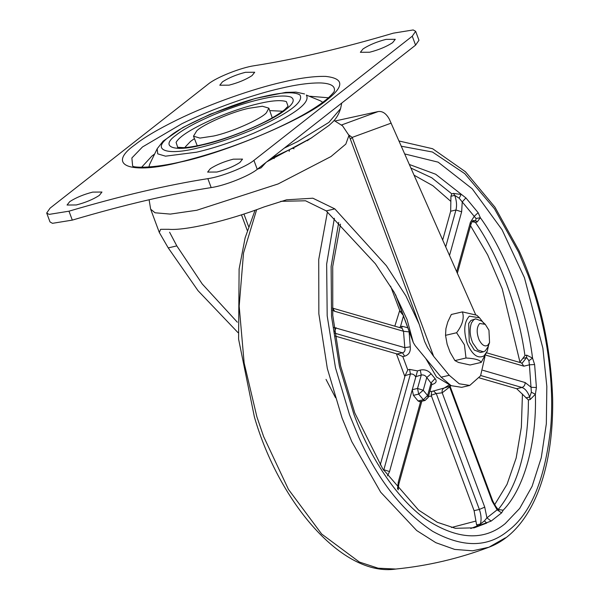 <?xml version="1.0" encoding="UTF-8"?>
<svg xmlns="http://www.w3.org/2000/svg" width="599" height="599" viewBox="0 0 599 599"><rect width="100%" height="100%" fill="white"/><g stroke="black" fill="none" stroke-linecap="round" stroke-linejoin="round"><path stroke-width="0.9" d="M266.884 161.767L311.914 137.658M419.225 324.306L405.912 295.906L386.4 265.746L334.819 208.886L326.245 210.893L375.408 263.785L394.232 292.364L407.006 319.387L413.31 342.583L415.107 345.548L441.164 377.183L451.144 385.674L461.664 387.328L469.751 385.434L459.223 383.779L449.25 375.296L433.646 356.353L427.544 347.6L424.661 341.527L419.225 324.306L348.97 135.411L345.818 144.112L330.97 156.564L278.093 183.953L196.757 210.264L170.311 214.098L155.036 212.78L150.648 209.171L149.106 199.744M348.805 134.97L352.219 137.396L350.378 139.193M475.501 314.34L389.357 119.238C386.235 113.518 382.506 110.957 378.186 111.556L335.193 120.968M169.607 232.24L176.81 245.897L168.237 247.904L198.037 290.702L238.013 332.64M326.245 210.893L305.565 200.785L280.751 201.324M237.339 322.202L202.237 283.978L176.81 245.897M485.01 356.427L480.563 375.82L469.751 385.434M150.648 209.171L159.312 232.479L160.614 229.312L168.566 229.29C185.143 230.84 227.86 220.829 264.181 206.895L286.524 199.819L312.865 198.209L334.819 208.886M159.312 232.479L168.237 247.904M399.518 327.541L400.469 326.68L402.318 326.298L407.807 327.795M409.11 331.292L409.117 331.898L403.516 331.269L402.109 328.297L332.438 308.081L334.774 311.323L332.393 310.185M409.117 331.898L410.285 346.821C410.727 351.763 408.847 354.885 404.654 356.188L402.528 352.833C404.707 352.01 405.463 350.28 404.797 347.645L403.516 331.269L334.774 311.323M407.769 369.92L409.566 369.388L417.503 370.893L415.758 377.123C414.553 374.734 412.771 373.709 410.412 374.031L405.134 375.618L407.769 369.92L402.813 356.577L397.085 353.972L402.528 352.833L334.669 333.149M417.503 370.893L420.258 370.077C424.579 369.209 428.195 370.452 431.108 373.821L426.773 377.527C425.41 375.468 423.575 374.63 421.262 375.026L415.931 376.621M431.108 373.821L435.076 378.613C437.15 381.256 436.192 383.21 432.193 384.476L431.834 384.259M431.729 391.484L444.368 387.965C442.489 388.818 441.77 390.428 442.204 392.794L436.252 393.536L431.25 395.198L431.729 391.484L429.865 391.357M451.227 385.719L444.076 388.062M409.484 164.53L435.683 174.242L465.902 197.917L462.233 201.923L459.201 198.209L454.723 195.379L450.927 196.262L451.751 193.821L453.503 193.41L461.08 194.473L459.201 198.209M465.902 197.917L478.144 212.69L480.338 217.707L477.163 221.967L475.411 222.379L471.945 221.637L475.741 220.746L476.025 218.515L462.233 201.923L461.649 211.806L449.542 255.429M476.025 218.515L480.338 217.707C505.736 252.748 526.311 308.066 532.556 358.127L534.615 364.544L529.411 364.821L528.895 360.673L526.618 357.551L522.822 358.442L524.941 355.566L526.701 355.155L532.556 358.127L528.895 360.673M534.615 364.544L536.412 387.508L535.379 394.254L530.167 399.548L528.408 399.96L516.682 388.714L479.387 377.894M499.012 509.659L503.197 510.191L501.603 512.886L497.133 509.839L498.346 509.944M501.603 512.886L491.158 521.078L479.447 525.345L477.695 525.757L476.609 524.904L474.086 510.677L431.505 396.179L428.472 396.366M400.469 326.68L403.531 315.666L400.125 311.525L401.674 311.3M410.285 346.821L404.797 347.645L333.957 327.473M402.318 326.298L401.54 328.132M425.05 400.476L419.779 401.712L418.072 400.971L423.343 399.735L425.05 400.476L428.165 397.489L431.849 384.229L426.773 377.527L423.238 390.263L427.604 395.535L428.113 397.639L426.271 398.994M435.076 378.613L431.138 382.798L427.604 395.535L423.343 399.735L418.686 394.112L413.415 395.347L412.269 389.687L417.54 388.451L423.238 390.263L418.686 394.112L417.54 388.451L421.262 375.026L420.258 370.077M409.566 369.388L410.412 374.031L383.847 469.728L389.545 471.54L387.486 475.883M449.871 386.16L449.654 386.954L442.204 392.794L484.733 507.158L486.927 517.85L497.133 509.839L492.183 501.311L449.4 386.318M433.429 390.915L436.252 393.536L479.357 509.442L474.086 510.677M476.609 524.904L480.405 524.013L484.419 520.875L486.927 517.85L491.158 521.078M340.479 224.108L332.715 266.54L332.774 315.448L340.576 365.869L354.788 412.973L382.761 468.89L418.536 510.056L437.36 522.313L455.307 528.296L474.183 527.831L486.762 523.077L484.419 520.875M525.907 397.878L529.703 396.987L531.365 392.248L535.379 394.254C536.854 442.931 524.17 488.604 503.197 510.191L498.78 509.614M492.183 501.311L492.633 500.659C495.56 506.559 497.702 509.562 499.064 509.682L499.596 509.861L498.937 509.951M478.144 212.69L474.198 216.366L470.38 222.349L456.693 271.654M531.365 392.248L529.411 364.821L523.87 366.176L485.677 355.102M536.412 387.508L531.163 387.268L525.151 382.559C525.121 385.082 524.058 386.722 521.954 387.478L480.72 375.521M415.758 377.123L389.545 471.54M418.072 400.971L413.415 395.347M431.25 395.198L431.505 396.179M380.245 464.944L405.134 375.618M397.085 353.972L335.066 336.032M400.125 311.525L390.585 286.157M442.713 239.929L450.68 211.23L450.927 196.262M519.692 362.402L522.822 358.442M309.855 96.244L328.484 97.787M141.566 167.301L152.034 155.942L154.662 153.958M148.881 167.061L149.638 164.351L157.185 148.739L157.717 153.846L165.526 156.174L196.667 152.168C213.416 148.312 232.434 141.985 253.729 133.195C293.435 115.57 310.971 102.856 306.336 95.061L320.45 100.827L322.794 102.384M269.767 110.613L282.698 111.227M185.308 146.905L190.557 141.394L194.398 138.639M179.206 148.47L179.228 147.953M178.015 147.429L177.484 147.721M229.05 85.163C238.132 82.819 245.792 79.645 252.022 75.624L254.702 72.239L245.44 72.307C236.358 74.643 228.706 77.825 222.476 81.838L219.796 85.223L229.05 85.163M76.313 204.963C85.395 202.619 93.047 199.445 99.284 195.424L101.957 192.039L92.703 192.107C83.62 194.443 75.968 197.625 69.731 201.638L67.058 205.023L76.313 204.963M369.635 52.233C378.718 49.889 386.37 46.715 392.6 42.694L395.28 39.309L386.026 39.377C376.943 41.713 369.284 44.895 363.054 48.908L360.373 52.293L369.635 52.233M216.89 172.033C225.973 169.689 233.632 166.515 239.862 162.494L242.543 159.109L233.288 159.177C224.206 161.513 216.546 164.695 210.316 168.708L207.636 172.093L216.89 172.033M68.982 211.185C121.043 195.813 167.331 184.971 207.853 178.652C221.353 176.765 245.815 167.069 253.924 160.382L412.254 36.202L415.646 31.313L413.19 29.95L393.356 33.155C341.295 48.526 295.007 59.368 254.485 65.68C240.985 67.567 216.524 77.271 208.415 83.95L50.084 208.138L46.692 213.027L49.148 214.39L68.982 211.185L72.307 220.118C124.367 204.753 170.655 193.904 211.177 187.592C224.677 185.705 249.139 176.001 257.248 169.322L415.579 45.142L418.971 40.253L415.646 31.313M46.692 213.027L50.017 221.959L52.472 223.322L72.307 220.118M266.413 112.762C261.254 118.976 230.847 132.476 213.476 136.048L199.931 138.092L193.484 136.183L196.764 130.822C202.934 124.472 232.3 111.691 248.862 108.292L262.399 106.24L268.854 108.157L266.413 112.762M197.258 145.782L193.484 136.183M268.854 108.157L272.268 117.883M488.604 345.106L487.316 351.044L484.074 355.821C477.935 359.056 472.334 354.99 467.265 343.624C463.349 331.15 464.038 322 469.331 316.167L479.522 317.792L483.737 323.25M487.316 351.044L481.184 362.402C480.158 360.014 475.097 358.546 466 358L464.435 344.844L456.61 332.745C462.51 324.913 464.442 317.964 462.398 311.892L476.737 315.209L479.522 317.792M489.555 342.606L487.833 347.135L485.295 350.879L483.378 351.815L477.725 349.973L472.798 342.972C469.773 335.904 469.331 329.195 471.488 322.839L473.734 319.791L475.658 318.855L481.731 321.064L485.28 324.358L488.949 330.259L489.555 342.606L487.781 345.226C484.793 347.008 481.873 345.159 479.035 339.693C476.37 332.572 476.587 327.159 479.687 323.467L485.28 324.358M483.378 351.815L480.563 352.474L474.288 350.071L469.257 341.834L468.673 323.497L470.926 320.45L475.658 318.855M466 358L454.918 360.591L458.52 362.462L470.103 364.993L481.184 362.402M456.61 332.745L445.529 335.335L447.154 344.32L450.141 352.347L454.918 360.591M462.398 311.892L451.317 314.482L447.767 321.963L445.926 328.596L445.529 335.335M395.729 295.052L413.04 341.61M247.275 230.435L241.464 214.816M243.928 214.015L248.563 226.482M391.229 123.109L352.219 137.396L433.646 356.353M341.572 124.974L378.186 111.556M449.25 375.296L441.164 377.183M335.507 397.654L326.028 379.399M449.961 385.022L436.544 377.011L425.769 358.502M404.654 356.188L402.813 356.577M432.193 384.476L431.737 384.61M444.368 387.965L449.168 384.917M505.414 537.827L488.911 547.231C458.864 558.582 427.828 565.845 395.804 569.043L378.119 568.196L359.4 562.057L321.678 534.038L288.418 489.338L263.597 436.506L256.904 416.889L244.152 363.054L239.181 306.209L243.523 252.973L256.664 209.643M399.114 141.005L432.635 148.739L465.46 171.771L494.969 207.194L519.071 250.771C539.557 295.794 550.751 344.994 552.645 398.38C553.895 475.441 529.291 532.226 488.911 547.231L472.589 550.803L454.701 549.418L435.832 542.679L416.702 530.549L380.687 492.191L351.763 441.59L342.096 418.117L327.324 368.505L318.848 313.801L318.728 259.532L327.436 211.949M401.427 146.246L432.433 152.011L464.742 173.635L494.482 208.774L518.562 252.157L527.944 274.926C544.454 318.331 554.959 376.696 550.743 426.975C545.21 479.065 530.939 513.725 507.937 530.939C487.668 547.658 462.585 547.793 432.68 531.335C402.685 511.464 378.104 480.226 358.928 437.607L349.554 414.845L335.47 367.764L327.189 315.845L326.65 264.107L334.362 218.253M404.827 153.965L438.154 162.164L472.207 188.79L502.074 229.769L524.432 277.681L542.881 348.191L546.835 386.437L546.34 423.748L541.271 457.711L532.092 486.336L519.7 508.409L505.219 523.623C483.805 541.211 457.381 539.796 425.949 519.363C396.171 498.353 369.426 456.116 353.904 414.328L339.468 366.603L331.532 316.444L331.12 266.51L338.712 222.386M479.447 525.345L480.405 524.013C481.559 519.618 481.214 514.766 479.357 509.442L484.733 507.158M477.163 221.967L475.741 220.746L473.315 220.604C472.903 220.192 472.117 221.428 470.941 224.303L470.38 222.349M453.503 193.41L454.723 195.379C456.633 200.658 457.044 205.532 455.951 209.994L450.68 211.23M530.167 399.548L529.703 396.987C527.712 391.776 525.128 388.601 521.954 387.478L516.682 388.714M526.701 355.155L526.618 357.551L522.298 362.994L521.534 362.934L523.87 366.176M445.738 246.795L455.951 209.994L461.649 211.806M482.794 370.272L525.151 382.559M397.489 488.971L398.275 482.075L420.64 401.51M398.275 482.075L398.837 484.029L421.823 401.233M383.674 470.29L383.847 469.728L383.375 469.841M334.482 331.749L336.054 327.705M477.695 525.757L470.754 528.498M475.793 521.085L451.451 527.502M470.537 225.763L487.683 254.934L502.247 288.838L519.947 362.051M475.411 222.379C499.162 256.439 518.352 308.043 524.941 355.566M414.209 175.26L432.912 185.742L450.807 201.354M411.064 168.109L431.744 177.768L451.751 193.821M394.816 326.178L399.675 310.589M404.819 376.427L396.411 353.829M522.44 393.977L521.362 427.177L516.173 457.973L507.031 484.351L494.579 504.815M528.408 399.96C528.288 448.748 518.113 485.407 497.881 509.921M334.332 91.018C335.328 86.166 330.925 83.478 321.109 82.962C310.237 82.714 296.632 84.541 280.28 88.435C253.916 94.38 212.9 108.509 182.081 123.626L142.48 146.972L131.862 157.986L132.641 165.938C132.574 167.9 156.975 168.851 190.984 159.199C215.296 152.715 239.473 144.352 263.508 134.124C293.24 121.32 314.789 109.31 328.155 98.079C332.61 93.744 334.676 91.355 334.354 90.921L334.347 90.943M216.434 117.606C192.99 127.857 179.535 136.123 176.084 142.405L177.686 147.287L183.444 147.646C194.682 147.264 216.246 141.723 233.49 135.299C256.372 126.823 273.384 118.317 284.532 109.797L288.067 106.233L286.367 101.613C280.961 99.853 271.669 100.542 258.491 103.679C246.167 106.51 232.15 111.152 216.434 117.606M341.752 103.043L340.584 108.629L328.888 122.406L297.546 141.619L284.278 148.118M198.456 147.826C213.955 144.262 231.558 138.406 251.266 130.268C288.014 113.952 304.24 102.189 299.949 94.971C294.521 91.595 282.503 92.104 263.882 96.506C234.808 102.511 182.867 124.577 169.442 136.624C150.499 149.967 166.455 156.129 198.456 147.826M202.058 145.003C173.583 152.386 159.386 146.905 176.241 135.037C183.683 129.092 196.285 122.301 214.038 114.649C231.319 107.558 246.728 102.451 260.28 99.337C274.769 95.885 284.982 95.129 290.927 97.06C295.127 99.501 293.517 103.582 286.097 109.303C274.147 120.025 227.934 139.657 202.058 145.003M180.254 162.097C130.455 175.02 105.626 165.429 135.112 144.666C144.03 137.538 158.106 129.234 177.341 119.77C210.212 103.649 253.961 88.577 282.077 82.235C299.515 78.08 314.026 76.133 325.624 76.395C343.946 78.379 344.485 86.136 327.226 99.666C306.336 118.415 225.509 152.752 180.254 162.097M253.924 160.382L257.248 169.322M412.254 36.202L415.579 45.142M207.853 178.652L211.177 187.592M334.062 120.481L342.568 125.857L348.97 135.411M413.31 342.583L395.43 294.498M395.804 569.043C342.635 577.084 279.276 502.808 254.41 417.054L238.589 339.109L239.106 269.041L245.126 237.84L255.077 210.212M431.842 384.229L431.849 383.802M457.374 273.196L470.941 224.303M486.643 352.818L521.534 362.934M449.782 385.434L492.633 500.659M398.208 489.832L398.837 484.029M304.532 93.938L295.921 92.111L285.73 92.396L255.301 98.468L210.436 114.147L182.957 127.452L163.153 141.109L157.185 148.739M271.489 158.151L295.24 146.965L310.821 138.324L329.345 125.154C331.217 123.02 337.102 119.718 340.584 108.629M308.111 139.926L308.755 139.889M292.537 148.342L294.064 148.747M307.519 140.728L307.669 140.181M289.557 149.825L289.13 151.36M274.215 158.548L272.418 157.754M265.963 162.486L261.112 167.825L257.435 169.18"/></g></svg>
